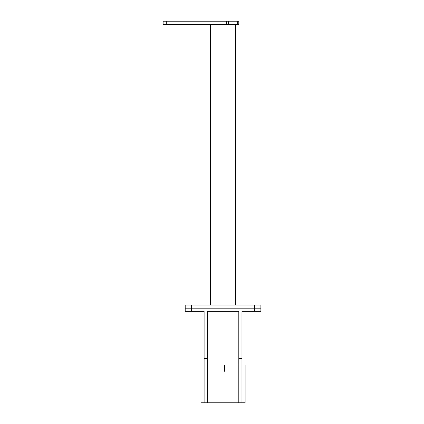 <?xml version="1.0" encoding="UTF-8"?>
<svg xmlns="http://www.w3.org/2000/svg" width="424" height="424" viewBox="0 0 424 424"><rect width="100%" height="100%" fill="white"/><g stroke="black" fill="none" stroke-linecap="round" stroke-linejoin="round"><path stroke-width="0.64" d="M224.614 371.265L224.614 364.958M191.5 305.036L260.882 305.036L260.882 308.19L185.193 308.19L185.193 305.036L191.5 305.036L191.5 311.343L185.193 311.343L185.193 308.19L260.882 308.19L260.882 311.343L241.961 311.343L241.961 402.8L238.807 402.8L238.807 311.343L207.267 311.343L207.267 402.8L200.96 402.8L200.96 364.958L204.114 364.958M241.961 364.958L245.114 364.958L245.114 402.8L241.961 402.8M207.267 364.958L238.807 364.958M238.807 402.8L207.267 402.8M191.5 311.343L204.114 311.343L204.114 402.8M210.421 24.354L210.421 305.036M235.654 24.354L235.654 305.036M166.272 21.2L166.272 24.354L163.118 24.354L163.118 21.2L238.807 21.2L238.807 24.354L237.679 24.354L237.679 21.2M228.409 21.2L228.409 24.354L237.679 24.354M228.409 24.354L226.384 24.354L226.384 21.2M166.272 24.354L226.384 24.354M238.807 358.646L241.961 358.646M204.114 358.646L207.267 358.646M254.575 311.343L254.575 305.036"/></g></svg>

